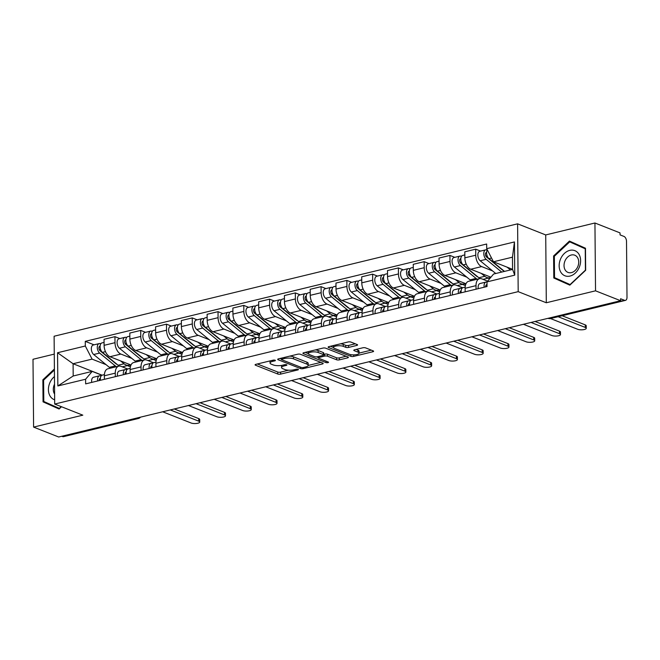 <?xml version="1.0" encoding="UTF-8"?>
<svg xmlns="http://www.w3.org/2000/svg" width="660" height="660" viewBox="0 0 660 660"><rect width="100%" height="100%" fill="white"/><g stroke="black" fill="none" stroke-linecap="round" stroke-linejoin="round"><path stroke-width="0.99" d="M275.113 360.228A1.427 0.437 179.5 0 0 273.108 360.162L255.882 364.337A2.038 0.627 179.5 0 0 255.082 364.848A2.038 0.627 179.5 0 0 255.502 365.219L277.777 374.014A2.038 0.627 179.5 0 0 280.632 374.113L297.858 369.93A1.427 0.437 179.5 0 0 298.427 369.575A1.427 0.437 179.5 0 0 298.13 369.311A1.427 0.437 179.5 0 0 296.125 369.245L293.898 369.79A6.526 2.005 179.5 0 1 284.749 369.484L282.892 368.75A6.526 2.005 179.5 0 1 281.556 367.546A6.526 2.005 179.5 0 1 284.122 365.929L286.349 365.392A1.427 0.437 179.5 0 0 286.91 365.038A1.427 0.437 179.5 0 0 286.622 364.774A1.427 0.437 179.5 0 0 284.617 364.708L282.389 365.244A6.526 2.005 179.5 0 1 273.24 364.939L271.384 364.204A6.526 2.005 179.5 0 1 270.047 363.008A6.526 2.005 179.5 0 1 272.613 361.383L274.84 360.847A1.427 0.437 179.5 0 0 275.401 360.492A1.427 0.437 179.5 0 0 275.113 360.228M356.779 345.427A2.038 0.627 179.5 0 0 357.588 344.924A2.038 0.627 179.5 0 0 357.167 344.545L350.914 342.078A2.038 0.627 179.5 0 0 348.059 341.987L328.927 346.624A2.038 0.627 179.5 0 0 328.127 347.127A2.038 0.627 179.5 0 0 328.54 347.507L350.815 356.301A2.038 0.627 179.5 0 0 353.677 356.4L372.809 351.755A2.038 0.627 179.5 0 0 373.609 351.252A2.038 0.627 179.5 0 0 373.189 350.873L365.64 347.894A2.038 0.627 179.5 0 0 362.786 347.795L354.593 349.784A2.038 0.627 179.5 0 0 353.793 350.295A2.038 0.627 179.5 0 0 354.214 350.666L357.959 352.143A5.453 1.675 179.5 0 1 359.073 353.149A5.453 1.675 179.5 0 1 355.377 354.766A5.453 1.675 179.5 0 1 349.28 354.247L334.62 348.455A5.453 1.675 179.5 0 1 333.498 347.457A5.453 1.675 179.5 0 1 337.202 345.832A5.453 1.675 179.5 0 1 343.291 346.351L345.733 347.317A2.038 0.627 179.5 0 0 348.596 347.416L356.779 345.427L356.771 344.396M518.191 291.654L546.307 302.759L595.534 290.821L620.623 300.721L58.682 437.002L33.594 427.103L82.813 415.165L54.697 404.06L518.191 291.654L517.605 223.831L54.112 336.237L54.697 404.06M300.49 354.313A2.038 0.627 179.5 0 0 297.635 354.214L278.503 358.85A2.038 0.627 179.5 0 0 277.703 359.362A2.038 0.627 179.5 0 0 278.116 359.733L300.391 368.527A2.038 0.627 179.5 0 0 303.253 368.626L322.385 363.982A2.038 0.627 179.5 0 0 323.185 363.478A2.038 0.627 179.5 0 0 322.765 363.107L300.49 354.313M303.715 352.737L322.847 348.1A2.038 0.627 179.5 0 1 325.702 348.191L347.977 356.986A2.038 0.627 179.5 0 1 348.397 357.365A2.038 0.627 179.5 0 1 347.597 357.868L339.405 359.857A2.038 0.627 179.5 0 1 336.55 359.758L327.517 356.194A2.038 0.627 179.5 0 0 324.654 356.103L319.225 357.415A2.038 0.627 179.5 0 0 318.425 357.926A2.038 0.627 179.5 0 0 318.838 358.298L328.243 362.01A1.427 0.437 179.5 0 1 328.54 362.274A1.427 0.437 179.5 0 1 327.575 362.695A1.427 0.437 179.5 0 1 325.974 362.563L303.328 353.62A2.038 0.627 179.5 0 1 302.915 353.248A2.038 0.627 179.5 0 1 303.715 352.737M595.534 290.821L594.94 222.998L620.029 232.898L620.045 234.877L623.956 236.42A4.158 2.392 76.4 0 1 626.513 241.37L627 297.33A4.158 2.392 76.4 0 1 625.457 300.374L550.63 318.524A4.158 2.392 -103.6 0 1 549.689 318.433L624.517 300.292A4.158 2.392 76.4 0 0 625.457 300.374M54.26 354.115L33 359.279L33.594 427.103M594.94 222.998L545.721 234.935L517.605 223.831M620.623 300.721L620.606 298.749L624.517 300.292M136.603 418.11L137.395 418.423A4.158 2.392 -103.6 0 0 138.344 418.506L63.517 436.656A4.158 2.392 -103.6 0 1 62.576 436.573L137.395 418.423A4.158 3.151 -68.5 0 0 139.012 417.524M61.776 436.252L62.576 436.573M115.302 376.687L115.269 373.139A9.562 5.503 -103.6 0 1 118.817 366.135L107.91 368.783A9.562 5.503 76.4 0 0 104.362 375.779L104.395 379.327M131.819 358.388L120.879 354.073A9.562 5.503 -103.6 0 1 115.005 342.688L104.099 345.328A9.562 5.503 76.4 0 0 109.981 356.713L130.993 365.013M104.099 345.328L104.049 339.298L114.947 336.658L119.815 338.58M118.817 366.135A9.562 5.503 -103.6 0 1 120.986 366.333L127.726 368.989M115.005 342.688L114.947 336.658M141.067 370.433L141.034 366.886A9.562 5.503 -103.6 0 1 144.581 359.89L133.683 362.53A9.562 5.503 76.4 0 0 130.136 369.534L130.16 373.082M145.579 332.326L140.72 330.404L129.814 333.052L129.871 339.083A9.562 5.503 76.4 0 0 135.745 350.468L156.767 358.768M144.581 359.89A9.562 5.503 -103.6 0 1 146.759 360.079L153.499 362.744M157.591 352.143L146.652 347.82A9.562 5.503 -103.6 0 1 140.77 336.435L140.72 330.404M166.831 364.188L166.807 360.64A9.562 5.503 -103.6 0 1 170.346 353.636L159.448 356.284A9.562 5.503 76.4 0 0 155.9 363.28L155.933 366.828M171.352 326.081L166.485 324.159L155.587 326.799L155.636 332.83A9.562 5.503 76.4 0 0 161.518 344.215L182.531 352.514M170.346 353.636A9.562 5.503 -103.6 0 1 172.524 353.834L179.264 356.491M183.356 345.889L172.417 341.575A9.562 5.503 -103.6 0 1 166.535 330.19L166.485 324.159M192.605 357.935L192.571 354.387A9.562 5.503 -103.6 0 1 196.119 347.391L185.212 350.031A9.562 5.503 76.4 0 0 181.673 357.035L181.698 360.583M197.117 319.828L192.25 317.905L181.351 320.554L181.401 326.584A9.562 5.503 76.4 0 0 187.283 337.969L208.296 346.269M196.119 347.391A9.562 5.503 -103.6 0 1 198.289 347.581L205.029 350.245M209.121 339.644L198.181 335.321A9.562 5.503 -103.6 0 1 192.307 323.936L192.25 317.905M218.369 351.689L218.336 348.142A9.562 5.503 -103.6 0 1 221.884 341.146L210.986 343.786A9.562 5.503 76.4 0 0 207.438 350.782L207.471 354.329M222.882 313.582L218.023 311.66L207.116 314.3L207.174 320.331A9.562 5.503 76.4 0 0 213.048 331.716L234.069 340.015M221.884 341.146A9.562 5.503 -103.6 0 1 224.062 341.335L230.802 344M234.894 333.399L223.954 329.076A9.562 5.503 -103.6 0 1 218.072 317.691L218.023 311.66M244.134 345.436L244.109 341.897A9.562 5.503 -103.6 0 1 247.657 334.892L236.75 337.532A9.562 5.503 76.4 0 0 233.203 344.536L233.236 348.084M248.655 307.329L243.787 305.407L232.889 308.055L232.939 314.086A9.562 5.503 76.4 0 0 238.821 325.471L259.834 333.77M247.657 334.892A9.562 5.503 -103.6 0 1 249.826 335.09L256.567 337.747M260.659 327.146L249.719 322.822A9.562 5.503 -103.6 0 1 243.845 311.438L243.787 305.407M269.907 339.19L269.874 335.643A9.562 5.503 -103.6 0 1 273.421 328.647L262.523 331.287A9.562 5.503 76.4 0 0 258.976 338.291L259 341.83M274.42 301.084L269.56 299.161L258.654 301.801L258.703 307.832A9.562 5.503 76.4 0 0 264.586 319.217L285.599 327.517M273.421 328.647A9.562 5.503 -103.6 0 1 275.591 328.837L282.332 331.501M286.432 320.9L275.492 316.577A9.562 5.503 -103.6 0 1 269.61 305.192L269.56 299.161M295.672 332.937L295.647 329.398A9.562 5.503 -103.6 0 1 299.186 322.393L288.288 325.042A9.562 5.503 76.4 0 0 284.74 332.038L284.774 335.585M300.193 294.83L295.325 292.908L284.419 295.556L284.476 301.587A9.562 5.503 76.4 0 0 290.351 312.972L311.371 321.272M299.186 322.393A9.562 5.503 -103.6 0 1 301.364 322.591L308.104 325.248M312.197 314.647L301.257 310.332A9.562 5.503 -103.6 0 1 295.375 298.939L295.325 292.908M321.445 326.692L321.412 323.144A9.562 5.503 -103.6 0 1 324.959 316.148L314.053 318.788A9.562 5.503 76.4 0 0 310.505 325.792L310.538 329.332M325.957 288.585L321.09 286.663L310.192 289.303L310.241 295.334A9.562 5.503 76.4 0 0 316.123 306.727L337.136 315.018M324.959 316.148A9.562 5.503 -103.6 0 1 327.129 316.338L333.869 319.003M337.961 308.401L327.022 304.078A9.562 5.503 -103.6 0 1 321.148 292.693L321.09 286.663M347.209 320.438L347.176 316.899A9.562 5.503 -103.6 0 1 350.724 309.895L339.826 312.543A9.562 5.503 76.4 0 0 336.278 319.539L336.311 323.087M351.722 282.332L346.863 280.409L335.957 283.058L336.014 289.088A9.562 5.503 76.4 0 0 341.888 300.473L362.909 308.773M350.724 309.895A9.562 5.503 -103.6 0 1 352.902 310.093L359.642 312.749M363.734 302.148L352.795 297.833A9.562 5.503 -103.6 0 1 346.912 286.44L346.863 280.409M372.974 314.193L372.95 310.646A9.562 5.503 -103.6 0 1 376.497 303.649L365.59 306.289A9.562 5.503 76.4 0 0 362.043 313.294L362.076 316.833M377.495 276.086L372.628 274.164L361.729 276.804L361.779 282.835A9.562 5.503 76.4 0 0 367.661 294.228L388.674 302.519M376.497 303.649A9.562 5.503 -103.6 0 1 378.667 303.839L385.407 306.504M389.499 295.903L378.56 291.58A9.562 5.503 -103.6 0 1 372.677 280.195L372.628 274.164M398.747 307.939L398.714 304.4A9.562 5.503 -103.6 0 1 402.262 297.396L391.363 300.044A9.562 5.503 76.4 0 0 387.816 307.04L387.841 310.588M403.26 269.833L398.392 267.919L387.494 270.559L387.544 276.589A9.562 5.503 76.4 0 0 393.426 287.974L414.439 296.274M402.262 297.396A9.562 5.503 -103.6 0 1 404.432 297.594L411.172 300.25M415.272 289.649L404.324 285.334A9.562 5.503 -103.6 0 1 398.45 273.95L398.392 267.919M424.512 301.694L424.479 298.147A9.562 5.503 -103.6 0 1 428.026 291.151L417.128 293.791A9.562 5.503 76.4 0 0 413.581 300.795L413.614 304.334M429.033 263.587L424.165 261.665L413.259 264.313L413.317 270.344A9.562 5.503 76.4 0 0 419.191 281.729L440.212 290.021M428.026 291.151A9.562 5.503 -103.6 0 1 430.204 291.34L436.945 294.005M441.037 283.404L430.097 279.081A9.562 5.503 -103.6 0 1 424.215 267.696L424.165 261.665M450.285 295.441L450.252 291.901A9.562 5.503 -103.6 0 1 453.799 284.897L442.893 287.546A9.562 5.503 76.4 0 0 439.345 294.541L439.379 298.089M454.798 257.334L449.93 255.42L439.032 258.06L439.082 264.091A9.562 5.503 76.4 0 0 444.964 275.476L465.977 283.775M453.799 284.897A9.562 5.503 -103.6 0 1 455.969 285.095L462.709 287.752M466.802 277.15L455.862 272.836A9.562 5.503 -103.6 0 1 449.988 261.451L449.93 255.42M476.05 289.195L476.017 285.648A9.562 5.503 -103.6 0 1 479.564 278.652L468.666 281.292A9.562 5.503 76.4 0 0 465.118 288.296L465.151 291.835M480.562 251.089L475.703 249.166L464.797 251.815L464.855 257.846A9.562 5.503 76.4 0 0 470.728 269.23L490.924 277.2A12.466 7.177 -103.6 0 1 489.637 277.753A12.466 7.177 -103.6 0 1 484.811 276.292L481.255 273.38M479.564 278.652A9.562 5.503 -103.6 0 1 481.742 278.842L487.6 281.16M492.574 270.905L481.635 266.582A9.562 5.503 -103.6 0 1 475.753 255.197L475.703 249.166M106.054 364.642L92.087 359.131L73.087 363.734L73.194 375.994L92.194 371.39L101.962 375.243M102.094 375.185L73.087 363.734L57.56 352.737L85.313 346.005L92.087 359.131M92.194 371.39L85.602 379.228L57.849 385.96L57.56 352.737M486.701 248.663L514.445 241.939L514.742 275.154L486.989 281.886L493.581 274.04L512.572 269.437L512.465 257.177L493.474 261.781L486.701 248.663L486.659 244.018L85.272 341.36L85.313 346.005M85.602 379.228L85.643 383.873L487.031 286.531L486.989 281.886M54.392 368.998L42.859 379.83L43.057 401.858L59.095 409.01L61.504 406.75M546.307 302.759L545.721 234.935M585.478 248.234L569.44 241.082L553.6 255.964L553.789 278L569.827 285.153L585.667 270.27L585.478 248.234M493.474 261.781L512.572 269.329M94.05 344.825L85.272 341.36M57.849 385.96L73.194 375.994M512.572 269.437L514.742 275.154M512.465 257.177L514.445 241.939M48.345 403.524L59.284 408.829M48.353 403.953L43.057 401.858M43.634 380.127L42.859 379.83M559.078 279.667L570.017 284.963M559.086 280.087L553.789 278M585.478 248.647L569.695 241.865L585.238 248.795L585.42 270.146L570.075 284.567L554.532 277.637L554.351 256.286L553.6 255.964M270.039 360.904A6.526 2.005 179.5 0 0 270.031 361.028L270.047 363.008M281.556 365.417A6.526 2.005 179.5 0 0 281.539 365.574L281.556 367.546M257.359 363.982L277.761 372.034A2.038 0.627 179.5 0 0 280.615 372.133L288.593 370.202M308.212 365.442L320.9 362.365M279.972 358.495L281.457 359.081M282.018 359.106A1.427 0.437 179.5 0 0 281.457 359.461A1.427 0.437 179.5 0 0 281.746 359.725L301.298 367.438A1.427 0.437 179.5 0 0 303.303 367.504L305.654 366.935A6.526 2.005 179.5 0 0 308.22 365.318A6.526 2.005 179.5 0 0 306.884 364.114L293.518 358.842A6.526 2.005 179.5 0 0 284.369 358.537L282.018 359.106L282.01 358M308.22 365.318L308.203 363.338A6.526 2.005 179.5 0 0 306.867 362.142L306.884 364.114M289.658 356.144A6.526 2.005 179.5 0 1 293.502 356.862L306.867 362.142M346.112 356.251L339.388 357.877L339.405 359.857M323.722 354.346L324.637 354.123A2.038 0.627 179.5 0 1 327.5 354.214L336.534 357.786A2.038 0.627 179.5 0 0 339.388 357.877M318.417 357.604L316.536 356.862M308.352 353.628L305.184 352.382M318.145 352.489A5.453 1.675 179.5 0 0 312.048 351.97A5.453 1.675 179.5 0 0 308.352 353.595A5.453 1.675 179.5 0 0 309.466 354.593L314.63 356.639A2.038 0.627 179.5 0 0 317.493 356.73L322.921 355.418A2.038 0.627 179.5 0 0 323.73 354.907A2.038 0.627 179.5 0 0 323.309 354.536L318.145 352.489L318.128 350.518A5.453 1.675 179.5 0 0 315.249 349.94M323.73 354.907L323.705 352.935A2.038 0.627 179.5 0 0 323.293 352.555L323.309 354.536M318.128 350.518L323.293 352.555M340.527 343.81A5.453 1.675 179.5 0 1 343.274 344.38L345.716 345.345A2.038 0.627 179.5 0 0 348.579 345.436L355.295 343.81M359.073 353.149L359.057 351.17A5.453 1.675 179.5 0 0 357.943 350.163L357.959 352.143M356.07 349.429L357.943 350.163M359.073 353.108L371.324 350.138M330.396 346.269L333.498 347.49M130.168 364.691A12.466 7.177 -103.6 0 1 128.881 365.236L122.942 366.679A12.466 7.177 -103.6 0 1 122.158 366.795M119.328 366.061A12.466 7.177 -103.6 0 1 118.107 365.227L102.44 352.382A5.197 2.986 -103.6 0 1 100.089 346.995A5.197 2.986 -103.6 0 1 102.011 342.895L104.074 342.391M128.881 365.236A12.466 7.177 -103.6 0 1 124.055 363.784L120.508 360.871M100.873 350.229L99.231 349.577M117.274 364.534A9.768 5.618 -103.6 0 1 115.714 363.594L100.048 350.757A2.491 1.435 -103.6 0 1 98.918 348.166A2.491 1.435 -103.6 0 1 99.833 346.203A2.491 1.435 -103.6 0 1 100.097 346.178M116.465 366.712A12.466 7.177 -103.6 0 1 115.302 365.904L99.635 353.067A5.197 2.986 -103.6 0 1 97.284 347.68A5.197 2.986 -103.6 0 1 99.198 343.579A5.197 2.986 -103.6 0 1 100.378 343.678L101.005 343.53M110.517 368.148A12.466 7.177 -103.6 0 1 109.354 367.348L93.687 354.511A5.197 2.986 -103.6 0 1 91.336 349.115A5.197 2.986 -103.6 0 1 93.25 345.015L99.198 343.579M127.355 365.607L130.399 366.811M130.754 365.582L129.442 365.062M100.386 344.635L100.378 343.678M100.378 378.403L100.287 378.411A2.491 1.435 76.4 0 0 100.114 378.436A2.491 1.435 76.4 0 0 99.206 380.589M99.231 379.69L100.403 379.649M101.335 375.713L99.833 375.763A5.197 2.986 76.4 0 0 99.478 375.804A5.197 2.986 76.4 0 0 97.672 380.96M93.885 377.198A5.197 2.986 76.4 0 0 93.53 377.248A5.197 2.986 76.4 0 0 91.732 382.396M174.306 408.961L198.726 418.605A4.777 1.468 -0.5 0 1 199.7 419.479L199.724 422.053A4.777 1.468 179.5 0 0 198.743 421.171L170.288 409.934M102.638 375.078A5.197 2.986 76.4 0 0 102.292 375.127A5.197 2.986 76.4 0 0 100.485 380.275M162.69 411.782L191.144 423.019A4.777 1.468 179.5 0 0 196.482 423.472A4.777 1.468 179.5 0 0 199.724 422.053M155.941 358.438A12.466 7.177 -103.6 0 1 154.654 358.99L148.706 360.434A12.466 7.177 -103.6 0 1 147.923 360.541M145.093 359.807A12.466 7.177 -103.6 0 1 143.88 358.974L128.213 346.137A5.197 2.986 -103.6 0 1 125.854 340.75A5.197 2.986 -103.6 0 1 127.776 336.649L129.838 336.146M154.654 358.99A12.466 7.177 -103.6 0 1 149.82 357.53L146.273 354.626M126.637 343.975L124.996 343.332M143.038 358.289A9.768 5.618 -103.6 0 1 141.479 357.349L125.812 344.503A2.491 1.435 -103.6 0 1 124.682 341.921A2.491 1.435 -103.6 0 1 125.606 339.95A2.491 1.435 -103.6 0 1 125.862 339.933M142.23 360.459A12.466 7.177 -103.6 0 1 141.067 359.659L125.4 346.813A5.197 2.986 -103.6 0 1 123.049 341.426A5.197 2.986 -103.6 0 1 124.971 337.326A5.197 2.986 -103.6 0 1 126.151 337.433L126.778 337.276M136.282 361.903A12.466 7.177 -103.6 0 1 135.127 361.094L119.46 348.257A5.197 2.986 -103.6 0 1 117.1 342.87A5.197 2.986 -103.6 0 1 119.023 338.77L124.971 337.326M153.128 359.362L156.164 360.558M156.527 359.337L155.207 358.817M126.159 338.382L126.151 337.433M181.706 352.192A12.466 7.177 -103.6 0 1 180.419 352.737L174.471 354.181A12.466 7.177 -103.6 0 1 173.695 354.296M170.857 353.562A12.466 7.177 -103.6 0 1 169.645 352.729L153.978 339.883A5.197 2.986 -103.6 0 1 151.627 334.496A5.197 2.986 -103.6 0 1 153.541 330.396L155.612 329.893M180.419 352.737A12.466 7.177 -103.6 0 1 175.593 351.285L172.045 348.373M152.411 337.73L150.769 337.078M168.811 352.044A9.768 5.618 -103.6 0 1 167.244 351.095L151.585 338.258A2.491 1.435 -103.6 0 1 150.447 335.668A2.491 1.435 -103.6 0 1 151.371 333.704A2.491 1.435 -103.6 0 1 151.627 333.679M167.995 354.214A12.466 7.177 -103.6 0 1 166.84 353.405L151.173 340.568A5.197 2.986 -103.6 0 1 148.813 335.181A5.197 2.986 -103.6 0 1 150.736 331.081A5.197 2.986 -103.6 0 1 151.915 331.18L152.542 331.031M162.055 355.649A12.466 7.177 -103.6 0 1 160.892 354.849L145.225 342.012A5.197 2.986 -103.6 0 1 142.874 336.616A5.197 2.986 -103.6 0 1 144.787 332.516L150.736 331.081M178.893 353.108L181.937 354.313M182.292 353.084L180.972 352.564M151.924 332.137L151.915 331.18M54.458 376.571A13.505 10.238 -68.5 0 0 49.912 395.761A13.505 10.238 -68.5 0 0 54.665 399.811M54.524 384.186A9.248 7.012 -68.5 0 0 54.318 393.608A9.248 7.012 -68.5 0 0 54.615 394.094M61.24 406.642L59.334 408.424L43.799 401.495L43.609 380.152L54.4 370.012M560.645 271.895A13.505 10.238 -68.5 0 0 575.355 273.042A13.505 10.238 -68.5 0 0 579.125 254.537A13.505 10.238 -68.5 0 0 564.424 253.39A13.505 10.238 -68.5 0 0 560.645 271.895M565.051 269.75A9.248 7.012 -68.5 0 0 567.98 272.407A9.248 7.012 -68.5 0 0 576.716 268.645A9.248 7.012 -68.5 0 0 577.706 257.862A9.248 7.012 -68.5 0 0 574.778 255.205A9.248 7.012 -68.5 0 0 566.041 258.967A9.248 7.012 -68.5 0 0 565.051 269.75M554.351 256.286L569.695 241.865M126.142 372.157L126.052 372.157A2.491 1.435 76.4 0 0 125.887 372.182A2.491 1.435 76.4 0 0 124.979 374.335M125.004 373.445L126.167 373.403M127.099 369.46L125.598 369.509A5.197 2.986 76.4 0 0 125.251 369.559A5.197 2.986 76.4 0 0 123.445 374.707M119.658 370.953A5.197 2.986 76.4 0 0 119.303 371.002A5.197 2.986 76.4 0 0 117.496 376.15M200.079 402.715L224.491 412.351A4.777 1.468 -0.5 0 1 225.472 413.234L225.489 415.8A4.777 1.468 179.5 0 0 224.515 414.925L196.053 403.689M128.411 368.833A5.197 2.986 76.4 0 0 128.056 368.874A5.197 2.986 76.4 0 0 126.25 374.03M188.455 405.529L216.917 416.765A4.777 1.468 179.5 0 0 222.247 417.227A4.777 1.468 179.5 0 0 225.489 415.8M151.907 365.912L151.825 365.912A2.491 1.435 76.4 0 0 151.651 365.937A2.491 1.435 76.4 0 0 150.744 368.09M150.769 367.191L151.932 367.15M152.873 363.214L151.371 363.264A5.197 2.986 76.4 0 0 151.016 363.305A5.197 2.986 76.4 0 0 149.209 368.462M145.423 364.7A5.197 2.986 76.4 0 0 145.068 364.749A5.197 2.986 76.4 0 0 143.261 369.905M225.844 396.462L250.255 406.106A4.777 1.468 -0.5 0 1 251.237 406.981L251.262 409.555A4.777 1.468 179.5 0 0 250.28 408.672L221.826 397.444M154.176 362.579A5.197 2.986 76.4 0 0 153.821 362.629A5.197 2.986 76.4 0 0 152.023 367.777M214.228 399.284L242.682 410.52A4.777 1.468 179.5 0 0 248.02 410.974A4.777 1.468 179.5 0 0 251.262 409.555M207.471 345.939A12.466 7.177 -103.6 0 1 206.192 346.492L200.244 347.935A12.466 7.177 -103.6 0 1 199.46 348.043M196.63 347.308A12.466 7.177 -103.6 0 1 195.41 346.475L179.751 333.638A5.197 2.986 -103.6 0 1 177.392 328.251A5.197 2.986 -103.6 0 1 179.314 324.151L181.376 323.647M206.192 346.492A12.466 7.177 -103.6 0 1 201.358 345.031L197.81 342.127M178.175 331.477L176.533 330.833M194.576 345.79A9.768 5.618 -103.6 0 1 193.017 344.85L177.35 332.013A2.491 1.435 -103.6 0 1 176.22 329.423A2.491 1.435 -103.6 0 1 177.144 327.451A2.491 1.435 -103.6 0 1 177.4 327.434M193.768 347.96A12.466 7.177 -103.6 0 1 192.605 347.16L176.938 334.323A5.197 2.986 -103.6 0 1 174.587 328.927A5.197 2.986 -103.6 0 1 176.5 324.827A5.197 2.986 -103.6 0 1 177.688 324.935L178.307 324.786M187.819 349.404A12.466 7.177 -103.6 0 1 186.656 348.604L170.989 335.758A5.197 2.986 -103.6 0 1 168.638 330.371A5.197 2.986 -103.6 0 1 170.56 326.271L176.5 324.827M204.658 346.863L207.702 348.059M208.057 346.838L206.745 346.318M177.697 325.883L177.688 324.935M233.244 339.694A12.466 7.177 -103.6 0 1 231.957 340.238L226.009 341.682A12.466 7.177 -103.6 0 1 225.225 341.798M222.395 341.063A12.466 7.177 -103.6 0 1 221.183 340.23L205.516 327.385A5.197 2.986 -103.6 0 1 203.156 321.998A5.197 2.986 -103.6 0 1 205.078 317.897L207.149 317.394M231.957 340.238A12.466 7.177 -103.6 0 1 227.131 338.786L223.575 335.874M203.94 325.231L202.298 324.58M220.341 339.545A9.768 5.618 -103.6 0 1 218.782 338.596L203.115 325.76A2.491 1.435 -103.6 0 1 201.985 323.169A2.491 1.435 -103.6 0 1 202.909 321.205A2.491 1.435 -103.6 0 1 203.164 321.181M219.532 341.715A12.466 7.177 -103.6 0 1 218.369 340.906L202.711 328.07A5.197 2.986 -103.6 0 1 200.351 322.682A5.197 2.986 -103.6 0 1 202.273 318.582A5.197 2.986 -103.6 0 1 203.453 318.681L204.08 318.533M213.584 343.15A12.466 7.177 -103.6 0 1 212.429 342.35L196.762 329.513A5.197 2.986 -103.6 0 1 194.403 324.118A5.197 2.986 -103.6 0 1 196.325 320.017L202.273 318.582M230.431 340.609L233.467 341.814M233.83 340.585L232.51 340.065M203.462 319.638L203.453 318.681M259.009 333.44A12.466 7.177 -103.6 0 1 257.722 333.993L251.782 335.437A12.466 7.177 -103.6 0 1 250.998 335.544M248.168 334.81A12.466 7.177 -103.6 0 1 246.947 333.976L231.28 321.139A5.197 2.986 -103.6 0 1 228.929 315.752A5.197 2.986 -103.6 0 1 230.851 311.652L232.914 311.149M257.722 333.993A12.466 7.177 -103.6 0 1 252.895 332.533L249.348 329.629M229.713 318.978L228.071 318.334M246.114 333.292A9.768 5.618 -103.6 0 1 244.555 332.351L228.888 319.514A2.491 1.435 -103.6 0 1 227.758 316.924A2.491 1.435 -103.6 0 1 228.673 314.952A2.491 1.435 -103.6 0 1 228.929 314.935M245.305 335.462A12.466 7.177 -103.6 0 1 244.142 334.661L228.475 321.824A5.197 2.986 -103.6 0 1 226.116 316.429A5.197 2.986 -103.6 0 1 228.038 312.328A5.197 2.986 -103.6 0 1 229.218 312.436L229.845 312.287M239.357 336.905A12.466 7.177 -103.6 0 1 238.194 336.105L222.527 323.26A5.197 2.986 -103.6 0 1 220.176 317.873A5.197 2.986 -103.6 0 1 222.09 313.772L228.038 312.328M256.195 334.364L259.24 335.56M259.594 334.339L258.274 333.82M229.226 313.385L229.218 312.436M177.68 359.659L177.589 359.659A2.491 1.435 76.4 0 0 177.424 359.683A2.491 1.435 76.4 0 0 176.517 361.837M176.542 360.946L177.705 360.904M178.637 356.961L177.136 357.01A5.197 2.986 76.4 0 0 176.781 357.06A5.197 2.986 76.4 0 0 174.982 362.208M171.188 358.454A5.197 2.986 76.4 0 0 170.841 358.504A5.197 2.986 76.4 0 0 169.034 363.652M251.608 390.217L276.028 399.853A4.777 1.468 -0.5 0 1 277.01 400.736L277.027 403.301A4.777 1.468 179.5 0 0 276.045 402.427L247.591 391.19M179.949 356.334A5.197 2.986 76.4 0 0 179.594 356.375A5.197 2.986 76.4 0 0 177.787 361.531M239.992 393.03L268.447 404.266A4.777 1.468 179.5 0 0 273.784 404.728A4.777 1.468 179.5 0 0 277.027 403.301M203.445 353.413L203.362 353.413A2.491 1.435 76.4 0 0 203.189 353.438A2.491 1.435 76.4 0 0 202.282 355.591M202.306 354.692L203.47 354.651M204.402 350.716L202.909 350.765A5.197 2.986 76.4 0 0 202.554 350.807A5.197 2.986 76.4 0 0 200.747 355.963M196.96 352.201A5.197 2.986 76.4 0 0 196.606 352.25A5.197 2.986 76.4 0 0 194.799 357.406M277.382 383.963L301.793 393.608A4.777 1.468 -0.5 0 1 302.775 394.482L302.8 397.056A4.777 1.468 179.5 0 0 301.818 396.173L273.364 384.945M205.714 350.08A5.197 2.986 76.4 0 0 205.359 350.13A5.197 2.986 76.4 0 0 203.552 355.278M265.765 386.785L294.22 398.021A4.777 1.468 179.5 0 0 299.558 398.475A4.777 1.468 179.5 0 0 302.8 397.056M229.218 347.16L229.127 347.16A2.491 1.435 76.4 0 0 228.954 347.185A2.491 1.435 76.4 0 0 228.047 349.338M228.071 348.447L229.243 348.406M230.175 344.462L228.673 344.512A5.197 2.986 76.4 0 0 228.319 344.561A5.197 2.986 76.4 0 0 226.512 349.709M222.725 345.955A5.197 2.986 76.4 0 0 222.37 346.005A5.197 2.986 76.4 0 0 220.572 351.153M303.146 377.718L327.566 387.354A4.777 1.468 -0.5 0 1 328.54 388.237L328.564 390.811A4.777 1.468 179.5 0 0 327.583 389.928L299.128 378.691M231.478 343.835A5.197 2.986 76.4 0 0 231.132 343.876A5.197 2.986 76.4 0 0 229.325 349.033M291.53 380.531L319.984 391.768A4.777 1.468 179.5 0 0 325.322 392.23A4.777 1.468 179.5 0 0 328.564 390.811M284.782 327.195A12.466 7.177 -103.6 0 1 283.495 327.748L277.546 329.183A12.466 7.177 -103.6 0 1 276.763 329.299M273.933 328.564A12.466 7.177 -103.6 0 1 272.72 327.731L257.053 314.894A5.197 2.986 -103.6 0 1 254.694 309.499A5.197 2.986 -103.6 0 1 256.616 305.399L258.679 304.895M283.495 327.748A12.466 7.177 -103.6 0 1 278.66 326.287L275.113 323.375M255.478 312.733L253.836 312.081M271.879 327.046A9.768 5.618 -103.6 0 1 270.32 326.098L254.653 313.261A2.491 1.435 -103.6 0 1 253.523 310.678A2.491 1.435 -103.6 0 1 254.446 308.707A2.491 1.435 -103.6 0 1 254.702 308.682M271.07 329.216A12.466 7.177 -103.6 0 1 269.907 328.408L254.24 315.571A5.197 2.986 -103.6 0 1 251.889 310.183A5.197 2.986 -103.6 0 1 253.811 306.083A5.197 2.986 -103.6 0 1 254.991 306.182L255.61 306.034M265.122 330.652A12.466 7.177 -103.6 0 1 263.959 329.851L248.3 317.014A5.197 2.986 -103.6 0 1 245.941 311.627A5.197 2.986 -103.6 0 1 247.863 307.527L253.811 306.083M281.968 328.111L285.004 329.315M285.359 328.086L284.048 327.566M254.999 307.139L254.991 306.182M254.983 340.915L254.892 340.915A2.491 1.435 76.4 0 0 254.727 340.939A2.491 1.435 76.4 0 0 253.82 343.093M253.844 342.193L255.007 342.152M255.94 338.217L254.438 338.266A5.197 2.986 76.4 0 0 254.092 338.316A5.197 2.986 76.4 0 0 252.285 343.464M248.498 339.71A5.197 2.986 76.4 0 0 248.143 339.751A5.197 2.986 76.4 0 0 246.337 344.908M328.919 371.464L353.331 381.109A4.777 1.468 -0.5 0 1 354.313 381.983L354.329 384.557A4.777 1.468 179.5 0 0 353.356 383.674L324.893 372.446M257.251 337.582A5.197 2.986 76.4 0 0 256.897 337.631A5.197 2.986 76.4 0 0 255.09 342.779M317.295 374.286L345.757 385.522A4.777 1.468 179.5 0 0 351.087 385.976A4.777 1.468 179.5 0 0 354.329 384.557M310.546 320.941A12.466 7.177 -103.6 0 1 309.26 321.494L303.311 322.938A12.466 7.177 -103.6 0 1 302.527 323.045M299.698 322.311A12.466 7.177 -103.6 0 1 298.485 321.478L282.818 308.641A5.197 2.986 -103.6 0 1 280.467 303.253A5.197 2.986 -103.6 0 1 282.381 299.153L284.452 298.65M309.26 321.494A12.466 7.177 -103.6 0 1 304.433 320.034L300.886 317.13M281.251 306.479L279.609 305.836M297.652 320.793A9.768 5.618 -103.6 0 1 296.084 319.852L280.417 307.015A2.491 1.435 -103.6 0 1 279.287 304.425A2.491 1.435 -103.6 0 1 280.211 302.453A2.491 1.435 -103.6 0 1 280.467 302.437M296.835 322.963A12.466 7.177 -103.6 0 1 295.68 322.162L280.013 309.325A5.197 2.986 -103.6 0 1 277.654 303.93A5.197 2.986 -103.6 0 1 279.576 299.83A5.197 2.986 -103.6 0 1 280.756 299.937L281.383 299.788M290.895 324.406A12.466 7.177 -103.6 0 1 289.732 323.606L274.065 310.761A5.197 2.986 -103.6 0 1 271.705 305.374A5.197 2.986 -103.6 0 1 273.628 301.274L279.576 299.83M307.733 321.865L310.777 323.07M311.132 321.841L309.812 321.321M280.764 300.886L280.756 299.937M280.748 334.661L280.665 334.67A2.491 1.435 76.4 0 0 280.492 334.686A2.491 1.435 76.4 0 0 279.584 336.839M279.609 335.948L280.772 335.907M281.713 331.963L280.211 332.013A5.197 2.986 76.4 0 0 279.856 332.062A5.197 2.986 76.4 0 0 278.05 337.21M274.263 333.457A5.197 2.986 76.4 0 0 273.908 333.506A5.197 2.986 76.4 0 0 272.101 338.654M354.684 365.219L379.096 374.855A4.777 1.468 -0.5 0 1 380.077 375.738L380.102 378.312A4.777 1.468 179.5 0 0 379.12 377.429L350.666 366.193M283.016 331.337A5.197 2.986 76.4 0 0 282.661 331.386A5.197 2.986 76.4 0 0 280.863 336.534M343.068 368.041L371.522 379.269A4.777 1.468 179.5 0 0 376.86 379.731A4.777 1.468 179.5 0 0 380.102 378.312M336.311 314.696A12.466 7.177 -103.6 0 1 335.033 315.249L329.084 316.685A12.466 7.177 -103.6 0 1 328.3 316.8M325.471 316.066A12.466 7.177 -103.6 0 1 324.25 315.233L308.591 302.396A5.197 2.986 -103.6 0 1 306.232 297A5.197 2.986 -103.6 0 1 308.154 292.9L310.216 292.397M335.033 315.249A12.466 7.177 -103.6 0 1 330.198 313.789L326.65 310.876M307.015 300.234L305.374 299.582M323.416 314.548A9.768 5.618 -103.6 0 1 321.857 313.599L306.19 300.762A2.491 1.435 -103.6 0 1 305.06 298.18A2.491 1.435 -103.6 0 1 305.976 296.208A2.491 1.435 -103.6 0 1 306.24 296.183M322.608 316.717A12.466 7.177 -103.6 0 1 321.445 315.909L305.778 303.072A5.197 2.986 -103.6 0 1 303.427 297.685A5.197 2.986 -103.6 0 1 305.341 293.584A5.197 2.986 -103.6 0 1 306.521 293.692L307.147 293.535M316.66 318.161A12.466 7.177 -103.6 0 1 315.496 317.353L299.83 304.516A5.197 2.986 -103.6 0 1 297.478 299.128A5.197 2.986 -103.6 0 1 299.401 295.028L305.341 293.584M333.498 315.62L336.542 316.816M336.897 315.587L335.585 315.067M306.537 294.64L306.521 293.692M306.521 328.416L306.43 328.416A2.491 1.435 76.4 0 0 306.265 328.441A2.491 1.435 76.4 0 0 305.349 330.594M305.382 329.695L306.545 329.653M307.477 325.718L305.976 325.768A5.197 2.986 76.4 0 0 305.621 325.817A5.197 2.986 76.4 0 0 303.823 330.965M300.028 327.212A5.197 2.986 76.4 0 0 299.681 327.253A5.197 2.986 76.4 0 0 297.875 332.409M380.449 358.974L404.869 368.61A4.777 1.468 -0.5 0 1 405.842 369.484L405.867 372.058A4.777 1.468 179.5 0 0 404.885 371.176L376.431 359.947M308.789 325.083A5.197 2.986 76.4 0 0 308.435 325.132A5.197 2.986 76.4 0 0 306.628 330.28M368.833 361.787L397.287 373.024A4.777 1.468 179.5 0 0 402.625 373.477A4.777 1.468 179.5 0 0 405.867 372.058M362.084 308.443A12.466 7.177 -103.6 0 1 360.797 308.995L354.849 310.439A12.466 7.177 -103.6 0 1 354.065 310.555M351.236 309.812A12.466 7.177 -103.6 0 1 350.023 308.979L334.356 296.142A5.197 2.986 -103.6 0 1 331.996 290.755A5.197 2.986 -103.6 0 1 333.919 286.654L335.989 286.151M360.797 308.995A12.466 7.177 -103.6 0 1 355.971 307.543L352.415 304.631M332.78 293.98L331.138 293.337M349.181 308.294A9.768 5.618 -103.6 0 1 347.622 307.354L331.955 294.517A2.491 1.435 -103.6 0 1 330.825 291.926A2.491 1.435 -103.6 0 1 331.749 289.963A2.491 1.435 -103.6 0 1 332.005 289.938M348.373 310.464A12.466 7.177 -103.6 0 1 347.209 309.664L331.551 296.827A5.197 2.986 -103.6 0 1 329.191 291.431A5.197 2.986 -103.6 0 1 331.114 287.331A5.197 2.986 -103.6 0 1 332.293 287.438L332.921 287.29M342.424 311.908A12.466 7.177 -103.6 0 1 341.269 311.108L325.603 298.262A5.197 2.986 -103.6 0 1 323.243 292.875A5.197 2.986 -103.6 0 1 325.165 288.775L331.114 287.331M359.271 309.367L362.307 310.571M362.67 309.342L361.35 308.822M332.302 288.387L332.293 287.438M332.285 322.162L332.203 322.171A2.491 1.435 76.4 0 0 332.029 322.187A2.491 1.435 76.4 0 0 331.122 324.34M331.147 323.45L332.31 323.408M333.242 319.465L331.749 319.514A5.197 2.986 76.4 0 0 331.394 319.564A5.197 2.986 76.4 0 0 329.587 324.712M325.801 320.958A5.197 2.986 76.4 0 0 325.446 321.007A5.197 2.986 76.4 0 0 323.639 326.155M406.222 352.721L430.633 362.356A4.777 1.468 -0.5 0 1 431.615 363.239L431.64 365.813A4.777 1.468 179.5 0 0 430.658 364.93L402.204 353.694M334.554 318.838A5.197 2.986 76.4 0 0 334.199 318.887A5.197 2.986 76.4 0 0 332.392 324.035M394.606 355.542L423.06 366.77A4.777 1.468 179.5 0 0 428.398 367.232A4.777 1.468 179.5 0 0 431.64 365.813M387.849 302.197A12.466 7.177 -103.6 0 1 386.562 302.75L380.622 304.186A12.466 7.177 -103.6 0 1 379.838 304.301M377.008 303.567A12.466 7.177 -103.6 0 1 375.787 302.734L360.121 289.897A5.197 2.986 -103.6 0 1 357.769 284.501A5.197 2.986 -103.6 0 1 359.683 280.401L361.754 279.906M386.562 302.75A12.466 7.177 -103.6 0 1 381.736 301.29L378.188 298.378M358.553 287.735L356.911 287.084M374.954 302.049A9.768 5.618 -103.6 0 1 373.395 301.1L357.728 288.263A2.491 1.435 -103.6 0 1 356.598 285.681A2.491 1.435 -103.6 0 1 357.514 283.709A2.491 1.435 -103.6 0 1 357.769 283.685M374.146 304.219A12.466 7.177 -103.6 0 1 372.983 303.41L357.316 290.573A5.197 2.986 -103.6 0 1 354.956 285.186A5.197 2.986 -103.6 0 1 356.878 281.086A5.197 2.986 -103.6 0 1 358.058 281.193L358.685 281.036M368.197 305.662A12.466 7.177 -103.6 0 1 367.034 304.854L351.367 292.017A5.197 2.986 -103.6 0 1 349.016 286.63A5.197 2.986 -103.6 0 1 350.93 282.529L356.878 281.086M385.036 303.121L388.08 304.318M388.435 303.088L387.115 302.569M358.066 282.142L358.058 281.193M358.058 315.917L357.967 315.917A2.491 1.435 76.4 0 0 357.794 315.942A2.491 1.435 76.4 0 0 356.887 318.095M356.911 317.196L358.083 317.163M359.015 313.219L357.514 313.269A5.197 2.986 76.4 0 0 357.159 313.318A5.197 2.986 76.4 0 0 355.352 318.466M351.565 314.713A5.197 2.986 76.4 0 0 351.211 314.754A5.197 2.986 76.4 0 0 349.412 319.91M431.986 346.475L456.398 356.111A4.777 1.468 -0.5 0 1 457.38 356.994L457.405 359.56A4.777 1.468 179.5 0 0 456.423 358.685L427.969 347.449M360.319 312.584A5.197 2.986 76.4 0 0 359.972 312.634A5.197 2.986 76.4 0 0 358.165 317.782M420.37 349.288L448.825 360.525A4.777 1.468 179.5 0 0 454.162 360.979A4.777 1.468 179.5 0 0 457.405 359.56M413.622 295.944A12.466 7.177 -103.6 0 1 412.335 296.497L406.387 297.94A12.466 7.177 -103.6 0 1 405.603 298.056M402.773 297.313A12.466 7.177 -103.6 0 1 401.56 296.48L385.894 283.643A5.197 2.986 -103.6 0 1 383.534 278.256A5.197 2.986 -103.6 0 1 385.457 274.156L387.519 273.652M412.335 296.497A12.466 7.177 -103.6 0 1 407.5 295.045L403.953 292.132M384.318 281.482L382.676 280.838M400.719 295.796A9.768 5.618 -103.6 0 1 399.16 294.855L383.493 282.018A2.491 1.435 -103.6 0 1 382.363 279.427A2.491 1.435 -103.6 0 1 383.287 277.464A2.491 1.435 -103.6 0 1 383.542 277.439M399.911 297.965A12.466 7.177 -103.6 0 1 398.747 297.165L383.08 284.328A5.197 2.986 -103.6 0 1 380.729 278.933A5.197 2.986 -103.6 0 1 382.643 274.832A5.197 2.986 -103.6 0 1 383.831 274.939L384.45 274.791M393.962 299.409A12.466 7.177 -103.6 0 1 392.799 298.609L377.14 285.772A5.197 2.986 -103.6 0 1 374.781 280.376A5.197 2.986 -103.6 0 1 376.703 276.276L382.643 274.832M410.809 296.868L413.845 298.072M414.2 296.843L412.888 296.323M383.839 275.888L383.831 274.939M383.823 309.664L383.732 309.672A2.491 1.435 76.4 0 0 383.567 309.688A2.491 1.435 76.4 0 0 382.66 311.842M382.685 310.951L383.848 310.909M384.78 306.966L383.278 307.015A5.197 2.986 76.4 0 0 382.932 307.065A5.197 2.986 76.4 0 0 381.125 312.213M377.338 308.459A5.197 2.986 76.4 0 0 376.984 308.509A5.197 2.986 76.4 0 0 375.177 313.657M457.76 340.222L482.171 349.858A4.777 1.468 -0.5 0 1 483.153 350.74L483.169 353.314A4.777 1.468 179.5 0 0 482.196 352.432L453.733 341.195M386.092 306.339A5.197 2.986 76.4 0 0 385.737 306.388A5.197 2.986 76.4 0 0 383.93 311.536M446.135 343.043L474.598 354.272A4.777 1.468 179.5 0 0 479.927 354.733A4.777 1.468 179.5 0 0 483.169 353.314M439.387 289.699A12.466 7.177 -103.6 0 1 438.1 290.251L432.151 291.687A12.466 7.177 -103.6 0 1 431.368 291.802M428.538 291.068A12.466 7.177 -103.6 0 1 427.325 290.235L411.659 277.398A5.197 2.986 -103.6 0 1 409.307 272.002A5.197 2.986 -103.6 0 1 411.221 267.902L413.292 267.407M438.1 290.251A12.466 7.177 -103.6 0 1 433.273 288.791L429.718 285.879M410.091 275.236L408.441 274.585M426.492 289.55A9.768 5.618 -103.6 0 1 424.924 288.601L409.258 275.764A2.491 1.435 -103.6 0 1 408.127 273.182A2.491 1.435 -103.6 0 1 409.051 271.21A2.491 1.435 -103.6 0 1 409.307 271.186M425.675 291.72A12.466 7.177 -103.6 0 1 424.52 290.911L408.853 278.075A5.197 2.986 -103.6 0 1 406.494 272.687A5.197 2.986 -103.6 0 1 408.416 268.587A5.197 2.986 -103.6 0 1 409.596 268.694L410.223 268.537M419.735 293.164A12.466 7.177 -103.6 0 1 418.572 292.355L402.905 279.518A5.197 2.986 -103.6 0 1 400.546 274.131A5.197 2.986 -103.6 0 1 402.468 270.031L408.416 268.587M436.573 290.623L439.618 291.819M439.972 290.59L438.653 290.07M409.604 269.643L409.596 268.694M409.588 303.418L409.505 303.418A2.491 1.435 76.4 0 0 409.332 303.443A2.491 1.435 76.4 0 0 408.424 305.596M408.449 304.697L409.612 304.664M410.553 300.721L409.051 300.77A5.197 2.986 76.4 0 0 408.697 300.82A5.197 2.986 76.4 0 0 406.89 305.968M403.103 302.214A5.197 2.986 76.4 0 0 402.748 302.255A5.197 2.986 76.4 0 0 400.942 307.411M483.524 333.976L507.936 343.612A4.777 1.468 -0.5 0 1 508.918 344.495L508.942 347.061A4.777 1.468 179.5 0 0 507.961 346.186L479.507 334.95M411.856 300.085A5.197 2.986 76.4 0 0 411.502 300.135A5.197 2.986 76.4 0 0 409.703 305.283M471.908 336.79L500.362 348.026A4.777 1.468 179.5 0 0 505.7 348.48A4.777 1.468 179.5 0 0 508.942 347.061M465.151 283.445A12.466 7.177 -103.6 0 1 463.873 283.998L457.924 285.442A12.466 7.177 -103.6 0 1 457.141 285.557M454.311 284.815A12.466 7.177 -103.6 0 1 453.09 283.981L437.431 271.144A5.197 2.986 -103.6 0 1 435.072 265.757A5.197 2.986 -103.6 0 1 436.994 261.657L439.057 261.154M463.873 283.998A12.466 7.177 -103.6 0 1 459.038 282.546L455.491 279.634M435.856 268.991L434.214 268.339M452.257 283.297A9.768 5.618 -103.6 0 1 450.697 282.356L435.031 269.519A2.491 1.435 -103.6 0 1 433.901 266.929A2.491 1.435 -103.6 0 1 434.816 264.965A2.491 1.435 -103.6 0 1 435.08 264.94M451.448 285.466A12.466 7.177 -103.6 0 1 450.285 284.666L434.618 271.829A5.197 2.986 -103.6 0 1 432.267 266.434A5.197 2.986 -103.6 0 1 434.181 262.334A5.197 2.986 -103.6 0 1 435.361 262.441L435.988 262.292M445.5 286.91A12.466 7.177 -103.6 0 1 444.337 286.11L428.67 273.273A5.197 2.986 -103.6 0 1 426.319 267.877A5.197 2.986 -103.6 0 1 428.233 263.777L434.181 262.334M462.338 284.369L465.382 285.574M465.737 284.344L464.425 283.825M435.369 263.389L435.361 262.441M435.361 297.165L435.27 297.173A2.491 1.435 76.4 0 0 435.105 297.19A2.491 1.435 76.4 0 0 434.189 299.343M434.214 298.452L435.385 298.411M436.318 294.467L434.816 294.517A5.197 2.986 76.4 0 0 434.462 294.566A5.197 2.986 76.4 0 0 432.663 299.714M428.868 295.96A5.197 2.986 76.4 0 0 428.521 296.01A5.197 2.986 76.4 0 0 426.715 301.158M509.289 327.723L533.709 337.359A4.777 1.468 -0.5 0 1 534.683 338.242L534.707 340.816A4.777 1.468 179.5 0 0 533.726 339.933L505.271 328.697M437.63 293.84A5.197 2.986 76.4 0 0 437.275 293.89A5.197 2.986 76.4 0 0 435.468 299.038M497.673 330.545L526.127 341.773A4.777 1.468 179.5 0 0 531.465 342.235A4.777 1.468 179.5 0 0 534.707 340.816M489.637 277.753L483.689 279.197A12.466 7.177 -103.6 0 1 482.906 279.304M480.076 278.57A12.466 7.177 -103.6 0 1 478.863 277.736L463.196 264.899A5.197 2.986 -103.6 0 1 460.837 259.504A5.197 2.986 -103.6 0 1 462.759 255.403L464.83 254.909M461.62 262.738L459.979 262.086M478.021 277.051A9.768 5.618 -103.6 0 1 476.462 276.111L460.795 263.266A2.491 1.435 -103.6 0 1 459.665 260.683A2.491 1.435 -103.6 0 1 460.589 258.712A2.491 1.435 -103.6 0 1 460.845 258.695M477.213 279.221A12.466 7.177 -103.6 0 1 476.05 278.413L460.391 265.576A5.197 2.986 -103.6 0 1 458.032 260.188A5.197 2.986 -103.6 0 1 459.954 256.088A5.197 2.986 -103.6 0 1 461.134 256.195L461.761 256.039M471.265 280.665A12.466 7.177 -103.6 0 1 470.11 279.856L454.443 267.019A5.197 2.986 -103.6 0 1 452.084 261.632A5.197 2.986 -103.6 0 1 454.006 257.532L459.954 256.088M488.111 278.124L489.646 278.726M461.142 257.144L461.134 256.195M461.126 290.92L461.035 290.92A2.491 1.435 76.4 0 0 460.87 290.945A2.491 1.435 76.4 0 0 459.962 293.098M459.987 292.198L461.15 292.165M462.082 288.222L460.589 288.272A5.197 2.986 76.4 0 0 460.234 288.321A5.197 2.986 76.4 0 0 458.428 293.469M454.641 289.715A5.197 2.986 76.4 0 0 454.286 289.765A5.197 2.986 76.4 0 0 452.48 294.913M535.062 321.478L559.474 331.114A4.777 1.468 -0.5 0 1 560.456 331.996L560.48 334.562A4.777 1.468 179.5 0 0 559.498 333.688L531.044 322.451M463.394 287.587A5.197 2.986 76.4 0 0 463.039 287.636A5.197 2.986 76.4 0 0 461.233 292.784M523.446 324.291L551.9 335.527A4.777 1.468 179.5 0 0 557.238 335.981A4.777 1.468 179.5 0 0 560.48 334.562M504.512 271.392L488.961 258.646A5.197 2.986 -103.6 0 1 487.377 249.975M510.46 269.948L507.029 267.135M487.393 256.492L485.752 255.841M503.794 270.798A9.768 5.618 -103.6 0 1 502.227 269.858L486.568 257.021A2.491 1.435 -103.6 0 1 485.438 254.43A2.491 1.435 -103.6 0 1 486.354 252.466A2.491 1.435 -103.6 0 1 486.61 252.442M501.707 272.077L486.156 259.33A5.197 2.986 -103.6 0 1 483.796 253.935A5.197 2.986 -103.6 0 1 485.719 249.835A5.197 2.986 -103.6 0 1 486.898 249.942L487.311 249.843M495.759 273.512L480.208 260.774A5.197 2.986 -103.6 0 1 477.856 255.379A5.197 2.986 -103.6 0 1 479.77 251.278L485.719 249.835M486.907 250.891L486.898 249.942M486.898 284.666L486.808 284.674A2.491 1.435 76.4 0 0 486.635 284.691A2.491 1.435 76.4 0 0 485.727 286.844M485.752 285.953L486.923 285.912M486.989 282.001L486.354 282.018A5.197 2.986 76.4 0 0 485.999 282.067A5.197 2.986 76.4 0 0 484.192 287.224M480.406 283.462A5.197 2.986 76.4 0 0 480.051 283.511A5.197 2.986 76.4 0 0 478.252 288.659M562.122 315.736L585.238 324.868A4.777 1.468 -0.5 0 1 586.22 325.743L586.245 328.317A4.777 1.468 179.5 0 0 585.263 327.434L558.096 316.709M487.006 283.808A5.197 2.986 76.4 0 0 487.006 286.539M550.498 318.549L577.665 329.274A4.777 1.468 179.5 0 0 583.003 329.736A4.777 1.468 179.5 0 0 586.245 328.317M449.988 261.451L439.082 264.091M424.215 267.696L413.317 270.344M398.45 273.95L387.544 276.589M372.677 280.195L361.779 282.835M346.912 286.44L336.014 289.088M321.148 292.693L310.241 295.334M295.375 298.939L284.476 301.587M269.61 305.192L258.703 307.832M243.845 311.438L232.939 314.086M218.072 317.691L207.174 320.331M192.307 323.936L181.401 326.584M166.535 330.19L155.636 332.83M140.77 336.435L129.871 339.083M475.753 255.197L464.855 257.846M481.635 266.582L470.728 269.23M455.862 272.836L444.964 275.476M450.252 291.901L439.345 294.541M430.097 279.081L419.191 281.729M424.479 298.147L413.581 300.795M404.324 285.334L393.426 287.974M398.714 304.4L387.816 307.04M378.56 291.58L367.661 294.228M372.95 310.646L362.043 313.294M352.795 297.833L341.888 300.473M347.176 316.899L336.278 319.539M327.022 304.078L316.123 306.727M321.412 323.144L310.505 325.792M301.257 310.332L290.351 312.972M295.647 329.398L284.74 332.038M275.492 316.577L264.586 319.217M269.874 335.643L258.976 338.291M249.719 322.822L238.821 325.471M244.109 341.897L233.203 344.536M223.954 329.076L213.048 331.716M218.336 348.142L207.438 350.782M198.181 335.321L187.283 337.969M192.571 354.387L181.673 357.035M172.417 341.575L161.518 344.215M166.807 360.64L155.9 363.28M146.652 347.82L135.745 350.468M141.034 366.886L130.136 369.534M120.879 354.073L109.981 356.713M115.269 373.139L104.362 375.779M476.017 285.648L465.118 288.296M548.889 318.12L549.689 318.433A4.158 3.151 -68.5 0 1 548.13 318.351A4.158 4.158 0 0 0 550.63 318.524M272.605 360.286L272.613 361.383M286.349 364.691L286.349 365.392M284.113 364.823L284.122 365.929M297.858 369.237L297.858 369.93M280.615 372.133L280.632 374.113M277.761 372.034L277.777 374.014M255.494 364.46L255.502 365.219M274.84 360.145L274.84 360.847M322.377 362.95L322.385 363.982M303.245 367.521L303.253 368.626M300.382 367.075L300.391 368.527M278.108 358.974L278.116 359.733M293.502 356.862L293.518 358.842M284.361 357.431L284.369 358.537M347.589 356.837L347.597 357.868M336.534 357.786L336.55 359.758M327.5 354.214L327.517 356.194M324.637 354.123L324.654 356.103M319.217 356.317L319.225 357.415M325.966 361.111L325.974 362.563M303.32 352.861L303.328 353.62M348.579 345.436L348.596 347.416M345.716 345.345L345.733 347.317M343.274 344.38L343.291 346.351M354.205 349.907L354.214 350.666M372.801 350.716L372.809 351.755M353.661 354.874L353.677 356.4M350.807 354.651L350.815 356.301M328.531 346.748L328.54 347.507M118.107 365.227L124.055 363.784M102.44 352.382L105.476 351.648M99.355 346.508L100.089 346.327M109.354 367.348L115.302 365.904M93.687 354.511L99.635 353.067M198.743 421.171L198.726 418.605M143.88 358.974L149.82 357.53M128.213 346.137L131.249 345.403M125.119 340.255L125.854 340.082M135.127 361.094L141.067 359.659M119.46 348.257L125.4 346.813M169.645 352.729L175.593 351.285M153.978 339.883L157.014 339.149M150.892 334.01L151.618 333.828M160.892 354.849L166.84 353.405M145.225 342.012L151.173 340.568M224.515 414.925L224.491 412.351M250.28 408.672L250.255 406.106M195.41 346.475L201.358 345.031M179.751 333.638L182.787 332.904M176.657 327.756L177.392 327.583M186.656 348.604L192.605 347.16M170.989 335.758L176.938 334.323M221.183 340.23L227.131 338.786M205.516 327.385L208.552 326.65M202.43 321.511L203.156 321.329M212.429 342.35L218.369 340.906M196.762 329.513L202.711 328.07M246.947 333.976L252.895 332.533M231.28 321.139L234.316 320.405M228.195 315.257L228.929 315.084M238.194 336.105L244.142 334.661M222.527 323.26L228.475 321.824M276.045 402.427L276.028 399.853M301.818 396.173L301.793 393.608M327.583 389.928L327.566 387.354M272.72 327.731L278.66 326.287M257.053 314.894L260.089 314.152M253.96 309.012L254.694 308.83M263.959 329.851L269.907 328.408M248.3 317.014L254.24 315.571M353.356 383.674L353.331 381.109M298.485 321.478L304.433 320.034M282.818 308.641L285.854 307.906M279.733 302.759L280.459 302.585M289.732 323.606L295.68 322.162M274.065 310.761L280.013 309.325M379.12 377.429L379.096 374.855M324.25 315.233L330.198 313.789M308.591 302.396L311.619 301.653M305.498 296.513L306.232 296.332M315.496 317.353L321.445 315.909M299.83 304.516L305.778 303.072M404.885 371.176L404.869 368.61M350.023 308.979L355.971 307.543M334.356 296.142L337.392 295.408M331.271 290.26L331.996 290.087M341.269 311.108L347.209 309.664M325.603 298.262L331.551 296.827M430.658 364.93L430.633 362.356M375.787 302.734L381.736 301.29M360.121 289.897L363.157 289.154M357.035 284.014L357.769 283.833M367.034 304.854L372.983 303.41M351.367 292.017L357.316 290.573M456.423 358.685L456.398 356.111M401.56 296.48L407.5 295.045M385.894 283.643L388.93 282.909M382.8 277.761L383.534 277.588M392.799 298.609L398.747 297.165M377.14 285.772L383.08 284.328M482.196 352.432L482.171 349.858M427.325 290.235L433.273 288.791M411.659 277.398L414.695 276.655M408.573 271.516L409.299 271.342M418.572 292.355L424.52 290.911M402.905 279.518L408.853 278.075M507.961 346.186L507.936 343.612M453.09 283.981L459.038 282.546M437.431 271.144L440.459 270.41M434.338 265.271L435.072 265.089M444.337 286.11L450.285 284.666M428.67 273.273L434.618 271.829M533.726 339.933L533.709 337.359M478.863 277.736L484.811 276.292M463.196 264.899L466.232 264.165M460.111 259.017L460.837 258.844M470.11 279.856L476.05 278.413M454.443 267.019L460.391 265.576M559.498 333.688L559.474 331.114M488.961 258.646L491.535 258.027M485.876 252.772L486.601 252.59M480.208 260.774L486.156 259.33M585.263 327.434L585.238 324.868M138.344 418.506A4.158 4.158 0 0 0 140.539 417.153M281.449 358.141L281.457 359.461M318.409 356.507L318.425 357.926M308.327 351.623L308.352 353.595M333.481 345.518L333.498 347.457M99.478 375.804L93.53 377.248M104.404 374.616L102.292 375.127M125.251 369.559L119.303 371.002M130.168 368.362L128.056 368.874M151.016 363.305L145.068 364.749M155.941 362.117L153.821 362.629M176.781 357.06L170.841 358.504M181.706 355.864L179.594 356.375M202.554 350.807L196.606 352.25M207.479 349.618L205.359 350.13M228.319 344.561L222.37 346.005M233.244 343.365L231.132 343.876M254.092 338.316L248.143 339.751M259.009 337.12L256.897 337.631M279.856 332.062L273.908 333.506M284.782 330.866L282.661 331.386M305.621 325.817L299.681 327.253M310.546 324.621L308.435 325.132M331.394 319.564L325.446 321.007M336.32 318.367L334.199 318.887M357.159 313.318L351.211 314.754M362.084 312.122L359.972 312.634M382.932 307.065L376.984 308.509M387.849 305.869L385.737 306.388M408.697 300.82L402.748 302.255M413.622 299.623L411.502 300.135M434.462 294.566L428.521 296.01M439.387 293.37L437.275 293.89M460.234 288.321L454.286 289.765M465.16 287.125L463.039 287.636M485.999 282.067L480.051 283.511"/></g></svg>
